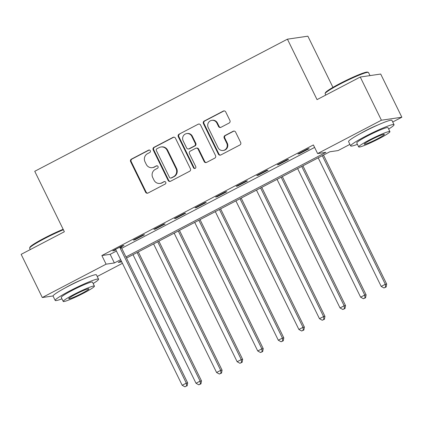 <?xml version="1.0" encoding="UTF-8"?>
<svg xmlns="http://www.w3.org/2000/svg" width="423" height="423" viewBox="0 0 423 423"><rect width="100%" height="100%" fill="white"/><g stroke="black" fill="none" stroke-linecap="round" stroke-linejoin="round"><path stroke-width="0.63" d="M150.297 150.741A1.327 1.269 -98.3 0 0 148.584 150.144L131.416 159.122A1.898 1.814 -98.3 0 0 130.628 161.66L145.581 192.179A1.898 1.814 -98.3 0 0 148.029 193.031L165.192 184.053A1.327 1.269 -98.3 0 0 164.42 181.552A1.327 1.269 -98.3 0 0 164.029 181.679L161.808 182.842A6.065 5.806 -98.3 0 1 153.983 180.119L152.735 177.575A6.065 5.806 -98.3 0 1 155.246 169.449L157.472 168.285A1.327 1.269 -98.3 0 0 156.695 165.784A1.327 1.269 -98.3 0 0 156.309 165.911L154.083 167.074A6.065 5.806 -98.3 0 1 146.258 164.351L145.01 161.808A6.065 5.806 -98.3 0 1 147.521 153.681L149.747 152.518A1.327 1.269 -98.3 0 0 150.297 150.741M149.25 150.012A1.327 1.269 -98.3 0 0 149.134 150.065L131.965 159.043A1.898 1.814 -98.3 0 0 131.183 161.581L146.131 192.1A1.898 1.814 -98.3 0 0 147.743 193.147M164.7 181.546A1.327 1.269 -98.3 0 0 164.584 181.599L161.808 182.842M156.975 165.779A1.327 1.269 -98.3 0 0 156.859 165.832L154.083 167.074M360.856 133.319A15.064 1.38 -26.1 0 1 365.509 130.755A15.064 1.38 -26.1 0 1 377.839 124.997M65.369 287.82A15.064 1.38 -26.1 0 1 70.028 285.261A15.064 1.38 -26.1 0 1 82.353 279.503M229.129 123.045A1.898 1.814 -98.3 0 0 229.916 120.502L225.718 111.942A1.898 1.814 -98.3 0 0 223.275 111.09L204.209 121.057A1.898 1.814 -98.3 0 0 203.421 123.601L218.374 154.12A1.898 1.814 -98.3 0 0 220.817 154.971L239.883 144.999A1.898 1.814 -98.3 0 0 240.671 142.461L235.606 132.119A1.898 1.814 -98.3 0 0 233.158 131.267L224.999 135.534A1.898 1.814 -98.3 0 0 224.211 138.072L226.723 143.201A5.071 4.854 -98.3 0 1 223.138 150.482A5.071 4.854 -98.3 0 1 218.078 147.722L208.238 127.63A5.071 4.854 -98.3 0 1 211.823 120.354A5.071 4.854 -98.3 0 1 216.883 123.109L218.522 126.461A1.898 1.814 -98.3 0 0 220.97 127.307L229.129 123.045M53.06 295.952L42.305 297.528L21.15 254.345L64.359 231.751L34.744 171.299L287.429 39.175L317.044 99.627L360.259 77.034L381.414 120.217L401.85 117.224L392.724 121.993M42.305 297.528L106.094 264.174L114.379 262.963L120.661 259.68M125.954 256.909L325.911 152.354L317.625 153.57L313.39 144.936L101.864 255.54L106.094 264.174M317.625 153.57L381.414 120.217M175.466 138.215A1.898 1.814 -98.3 0 0 173.023 137.364L153.956 147.336A1.898 1.814 -98.3 0 0 153.168 149.874L168.121 180.394A1.898 1.814 -98.3 0 0 170.564 181.245L189.631 171.273A1.898 1.814 -98.3 0 0 190.419 168.735L175.466 138.215M179.082 134.197L198.149 124.23A1.898 1.814 -98.3 0 1 200.592 125.076L215.545 155.595A1.898 1.814 -98.3 0 1 214.757 158.139L206.598 162.406A1.898 1.814 -98.3 0 1 204.15 161.554L198.091 149.176A1.898 1.814 -98.3 0 0 195.643 148.325L190.228 151.154A1.898 1.814 -98.3 0 0 189.446 153.697L195.759 166.583A1.327 1.269 -98.3 0 1 194.818 168.486A1.327 1.269 -98.3 0 1 193.496 167.767L178.294 136.74A1.898 1.814 -98.3 0 1 179.082 134.197L198.149 124.23M101.864 255.54L110.149 254.323L116.431 251.04M121.724 248.275L314.606 147.416M121.295 246.884L123.976 245.483L122.596 245.689L112.719 250.85L114.099 250.649L115.743 249.787M134.673 239.889L144.55 234.723L143.17 234.929L133.293 240.09L134.673 239.889L134.472 239.476M155.252 229.129L165.129 223.968L163.749 224.169L153.872 229.335L155.252 229.129L155.051 228.716M175.831 218.368L185.708 213.208L184.322 213.409L174.445 218.575L175.831 218.368L175.624 217.956M196.404 207.614L206.281 202.448L204.901 202.649L195.024 207.815L196.404 207.614L196.203 207.196M216.983 196.854L226.86 191.688L225.48 191.889L215.603 197.055L216.983 196.854L216.777 196.441M237.557 186.094L247.434 180.928L246.054 181.129L236.177 186.294L237.557 186.094L237.356 185.681M258.136 175.334L268.013 170.168L266.633 170.374L256.756 175.534L258.136 175.334L257.935 174.921M278.715 164.573L288.592 159.413L287.206 159.614L277.329 164.78L278.715 164.573L278.508 164.161M299.288 153.813L309.165 148.653L307.785 148.854L297.908 154.02L299.288 153.813L299.087 153.401M332.949 87.376L307.865 36.177L287.429 39.175M360.259 77.034L380.695 74.041L401.85 117.224M349.916 144.375L338.062 150.577L329.776 151.788L126.519 258.067M122.443 263.318L97.237 276.494M121.227 260.838L118.244 262.392L121.739 261.885M110.149 254.323L114.379 262.963M114.099 250.649L113.893 250.236M152.306 167.651L152.862 167.571A6.065 5.806 -98.3 0 0 154.638 166.995M160.031 183.418L160.587 183.339A6.065 5.806 -98.3 0 0 162.363 182.762M173.858 137.168A1.898 1.814 -98.3 0 0 173.573 137.285L154.506 147.252A1.898 1.814 -98.3 0 0 153.723 149.795L168.671 180.314A1.898 1.814 -98.3 0 0 170.284 181.361M156.896 148.78A1.327 1.269 -98.3 0 0 156.346 150.556L169.47 177.348A1.327 1.269 -98.3 0 0 171.183 177.94L173.525 176.719A6.065 5.806 -98.3 0 0 176.037 168.587L167.069 150.276A6.065 5.806 -98.3 0 0 159.238 147.553L156.896 148.78M170.792 178.067L171.347 177.988A1.327 1.269 -98.3 0 0 171.733 177.861L171.183 177.94M161.015 146.977L161.57 146.897A6.065 5.806 -98.3 0 1 167.619 150.197L176.592 168.507A6.065 5.806 -98.3 0 1 174.075 176.634L171.733 177.861M198.984 124.029A1.898 1.814 -98.3 0 0 198.699 124.145M196.198 148.145L196.753 148.066A1.898 1.814 -98.3 0 1 198.641 149.097L204.706 161.47A1.898 1.814 -98.3 0 0 206.318 162.522M179.632 134.117A1.898 1.814 -98.3 0 0 178.85 136.655L194.046 167.682A1.327 1.269 -98.3 0 0 195.093 168.412M191.799 136.333A5.071 4.854 -98.3 0 0 186.739 133.573A5.071 4.854 -98.3 0 0 183.154 140.854L186.622 147.934A1.898 1.814 -98.3 0 0 189.065 148.78L194.48 145.951A1.898 1.814 -98.3 0 0 195.267 143.413L191.799 136.333L192.349 136.254A5.071 4.854 -98.3 0 0 187.294 133.494L186.739 133.573M188.51 148.965L189.065 148.88A1.898 1.814 -98.3 0 0 189.62 148.7L189.065 148.78M192.349 136.254L195.817 143.328A1.898 1.814 -98.3 0 1 195.035 145.872L189.62 148.7M211.823 120.354L212.378 120.269A5.071 4.854 -98.3 0 1 217.433 123.03L219.077 126.377A1.898 1.814 -98.3 0 0 220.684 127.429M223.138 150.482L223.688 150.398A5.071 4.854 -98.3 0 0 227.278 143.122L226.723 143.201M233.993 131.067A1.898 1.814 -98.3 0 0 233.708 131.183L225.549 135.45A1.898 1.814 -98.3 0 0 224.766 137.993L227.278 143.122M224.111 110.889A1.898 1.814 -98.3 0 0 223.825 111.011L204.758 120.978A1.898 1.814 -98.3 0 0 203.976 123.521L218.924 154.035A1.898 1.814 -98.3 0 0 220.536 155.088M133.012 254.672L196.002 383.259L200.116 381.107L201.501 380.906L138.305 251.907M200.396 383.936L198.752 384.798L200.951 383.857L200.396 383.936L200.116 381.107L137.126 252.52M198.752 384.798L196.002 383.259M201.501 380.906L200.951 383.857M119.915 247.085L119.942 247.349A1.93 1.851 -98.3 0 0 120.137 248.058L186.31 383.132L182.191 385.284L116.018 250.21A1.93 1.851 -98.3 0 0 115.585 249.628L115.394 249.448M121.253 246.387L121.322 247.148A1.93 1.851 -98.3 0 0 121.517 247.852L187.69 382.926L186.31 383.132L186.591 385.961L184.941 386.823L186.591 385.961M187.14 385.882L187.69 382.926M182.191 385.284L184.941 386.823M153.586 243.918L216.581 372.499L220.695 370.347L222.075 370.146L158.879 241.147M220.975 373.176L219.331 374.038L221.525 373.097L220.975 373.176L220.695 370.347L157.7 241.766M219.331 374.038L216.581 372.499M222.075 370.146L221.525 373.097M174.165 233.158L237.155 361.739L241.274 359.587L242.654 359.386L179.458 230.387M241.549 362.421L239.904 363.278L242.104 362.337L241.549 362.421L241.274 359.587L178.279 231.006M239.904 363.278L237.155 361.739M242.654 359.386L242.104 362.337M194.739 222.398L257.734 350.979L261.848 348.827L263.228 348.626L200.037 219.627M262.128 351.661L260.483 352.518L262.683 351.576L262.128 351.661L261.848 348.827L198.858 220.246M260.483 352.518L257.734 350.979M263.228 348.626L262.683 351.576M215.318 211.637L278.308 340.224L282.427 338.072L283.807 337.866L220.61 208.872M282.707 340.901L281.057 341.763L283.257 340.822L282.707 340.901L282.427 338.072L219.431 209.485M281.057 341.763L278.308 340.224M283.807 337.866L283.257 340.822M63.381 229.747A24.143 2.215 153.9 0 0 44.415 238.657A24.143 2.215 153.9 0 0 29.636 248.037L29.906 247.27A23.566 2.163 -26.1 0 1 44.325 238.112A23.566 2.163 -26.1 0 1 63.154 229.292M29.636 248.037A24.143 2.215 153.9 0 0 29.636 248.264L30.276 249.575M93.16 283.542A24.143 2.215 153.9 0 0 98.559 279.185A24.143 2.215 153.9 0 0 69.969 290.823A24.143 2.215 153.9 0 0 55.191 300.43A24.143 2.215 153.9 0 0 61.938 298.839M98.559 279.185L96.439 274.865A24.143 2.215 153.9 0 0 67.854 286.503A24.143 2.215 153.9 0 0 53.076 296.111L55.191 300.43M63.207 301.43L61.261 297.459A17.385 1.597 -26.1 0 1 71.905 290.538A17.385 1.597 -26.1 0 1 92.484 282.162L94.429 286.133A17.385 1.597 153.9 0 0 73.851 294.508A17.385 1.597 153.9 0 0 63.207 301.43A17.385 1.597 153.9 0 0 83.791 293.054A17.385 1.597 153.9 0 0 94.429 286.133M82.025 293.313A11.204 1.026 153.9 0 0 88.883 288.851A11.204 1.026 153.9 0 0 75.617 294.249A11.204 1.026 153.9 0 0 68.759 298.712A11.204 1.026 153.9 0 0 82.025 293.313M325.123 93.536L325.387 92.769A23.566 2.163 -26.1 0 1 339.812 83.611A23.566 2.163 -26.1 0 1 367.534 72.122L368.306 72.381A24.143 2.215 153.9 0 0 339.896 84.156A24.143 2.215 153.9 0 0 325.123 93.536A24.143 2.215 153.9 0 0 325.118 93.763L325.763 95.069M388.647 129.036A24.143 2.215 153.9 0 0 394.04 124.685A24.143 2.215 153.9 0 0 365.451 136.317A24.143 2.215 153.9 0 0 350.678 145.93A24.143 2.215 153.9 0 0 357.424 144.333M394.04 124.685L391.925 120.365A24.143 2.215 153.9 0 0 363.336 132.002A24.143 2.215 153.9 0 0 348.557 141.61L350.678 145.93M358.693 146.929L356.748 142.953A17.385 1.597 -26.1 0 1 367.386 136.037A17.385 1.597 -26.1 0 1 387.97 127.656L389.916 131.632A17.385 1.597 153.9 0 0 369.332 140.008A17.385 1.597 153.9 0 0 358.693 146.929A17.385 1.597 153.9 0 0 379.278 138.548A17.385 1.597 153.9 0 0 389.916 131.632M377.506 138.807A11.204 1.026 153.9 0 0 384.364 134.35A11.204 1.026 153.9 0 0 371.098 139.749A11.204 1.026 153.9 0 0 364.245 144.206A11.204 1.026 153.9 0 0 377.506 138.807M369.998 75.606L368.486 72.518A24.143 2.215 153.9 0 0 368.306 72.381M235.897 200.877L298.887 329.464L303 327.312L304.386 327.106L241.189 198.112M303.28 330.141L301.636 331.003L303.836 330.062L303.28 330.141L303 327.312L240.01 198.725M301.636 331.003L298.887 329.464M304.386 327.106L303.836 330.062M256.47 190.117L319.465 318.704L323.579 316.552L324.959 316.351L261.763 187.352M323.859 319.381L322.215 320.243L324.409 319.302L323.859 319.381L323.579 316.552L260.584 187.965M322.215 320.243L319.465 318.704M324.959 316.351L324.409 319.302M277.049 179.357L340.039 307.944L344.158 305.792L345.538 305.591L282.342 176.592M344.438 308.621L342.789 309.483L344.988 308.541L344.438 308.621L344.158 305.792L281.163 177.211M342.789 309.483L340.039 307.944M345.538 305.591L344.988 308.541M297.623 168.603L360.618 297.184L364.732 295.032L366.112 294.831L302.921 165.832M365.012 297.861L363.368 298.723L365.567 297.781L365.012 297.861L364.732 295.032L301.742 166.451M363.368 298.723L360.618 297.184M366.112 294.831L365.567 297.781M318.202 157.842L381.197 286.424L385.311 284.272L386.691 284.071L323.495 155.072M385.591 287.106L383.941 287.963L386.141 287.021L385.591 287.106L385.311 284.272L322.315 155.69M383.941 287.963L381.197 286.424M386.691 284.071L386.141 287.021M149.134 150.065L148.584 150.144M164.584 181.599L164.029 181.679M156.859 165.832L156.309 165.911M146.131 192.1L145.581 192.179M131.183 161.581L130.628 161.66M131.965 159.043L131.416 159.122M168.671 180.314L168.121 180.394M153.723 149.795L153.168 149.874M154.506 147.252L153.956 147.336M173.573 137.285L173.023 137.364M174.075 176.634L173.525 176.719M176.592 168.507L176.037 168.587M167.619 150.197L167.069 150.276M204.706 161.47L204.15 161.554M198.641 149.097L198.091 149.176M194.046 167.682L193.496 167.767M178.85 136.655L178.294 136.74M195.035 145.872L194.48 145.951M195.817 143.328L195.267 143.413M219.077 126.377L218.522 126.461M217.433 123.03L216.883 123.109M224.766 137.993L224.211 138.072M225.549 135.45L224.999 135.534M233.708 131.183L233.158 131.267M218.924 154.035L218.374 154.12M203.976 123.521L203.421 123.601M204.758 120.978L204.209 121.057M223.825 111.011L223.275 111.09M119.942 247.349L121.322 247.148M120.137 248.058L121.517 247.852"/></g></svg>
